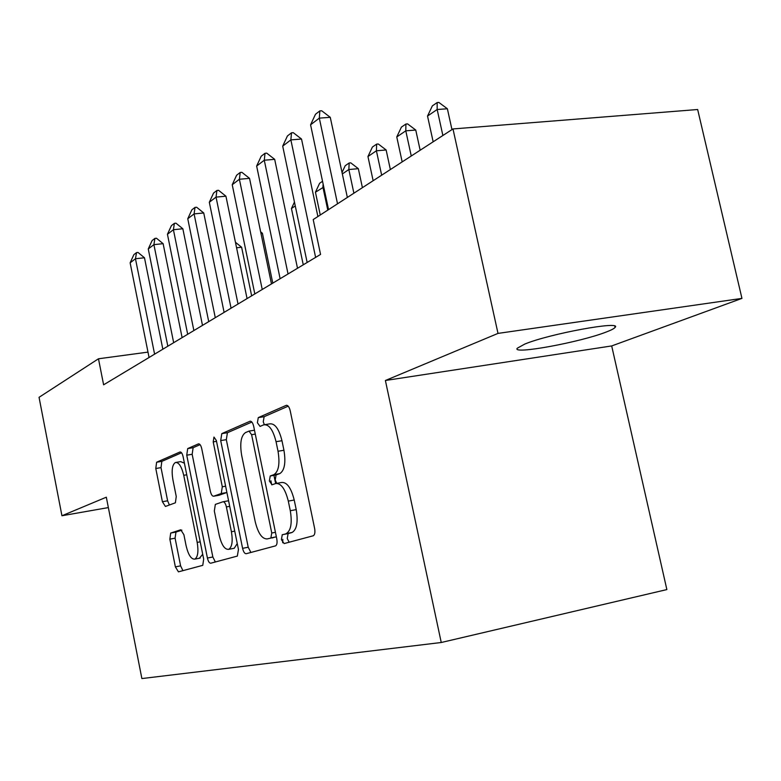 <?xml version="1.0" encoding="UTF-8"?>
<svg xmlns="http://www.w3.org/2000/svg" width="781" height="781" viewBox="0 0 781 781"><rect width="100%" height="100%" fill="white"/><g stroke="black" fill="none" stroke-linecap="round" stroke-linejoin="round"><path stroke-width="1.17" d="M276.796 483.341L281.511 482.502C286.881 481.945 291.118 487.783 294.222 500.025L296.214 509.622C298.205 521.845 296.858 529.45 292.162 532.437L282.253 534.721L281.404 539.632L284.147 543.566L313.279 535.766C314.821 534.8 315.27 532.359 314.626 528.464L290.2 410.699C289.224 406.872 287.886 405.105 286.168 405.378L258.267 417.62L257.398 422.765L260.044 426.387L263.675 424.844C268.889 424.044 273.018 429.667 276.054 441.695L278.026 451.252C280.037 463.719 278.671 471.519 273.916 474.653L270.236 475.971L269.357 481.008L272.071 484.776L275.644 483.546L273.936 475.317M291.83 532.554L288.111 533.589L287.242 538.5L289.155 542.229M288.218 406.169L264.124 416.693L263.246 421.828L264.359 424.639M265.267 424.591L269.552 423.898C274.795 423.107 278.934 428.71 281.97 440.718L283.942 450.256C285.953 462.703 284.577 470.494 279.793 473.628L276.093 474.946L275.205 479.973L276.757 483.341M606.212 332.032C611.201 330.138 614.149 328.606 615.067 327.434C622.838 320.298 549.307 333.79 524.764 344.079L517.237 348.248C511.477 354.896 580.234 342.283 606.212 332.032M170.717 533.052L169.858 539.163L175.374 566.879L178.449 571.848L202.777 565.337L203.675 559.069L183.125 456.748C182.324 453.41 181.27 451.818 179.972 451.984L156.61 462.235L155.79 468.502L162.399 501.714L165.426 506.459L175.383 502.798L176.252 496.491L172.894 479.671C171.4 470.474 172.21 464.754 175.334 462.528C178.771 462.108 181.573 466.374 183.73 475.307L197.193 542.395C198.667 551.474 197.876 557.048 194.82 559.118C191.228 559.421 188.319 554.959 186.103 545.743L183.896 534.702L180.753 529.772L170.717 533.052L175.959 532.076L175.081 538.187L180.606 565.854L182.92 570.647M285.953 533.677L286.285 533.569C290.962 530.582 292.289 522.967 290.288 510.725L288.306 501.109C285.202 488.847 280.984 482.99 275.644 483.546M106.323 497.194L61.943 515.753L39.05 397.314L98.474 358.782L103.609 384.808L320.552 254.421L313.201 219.578L452.99 128.943L498.005 333.399L385.394 380.493L441.245 642.499L141.878 678.562L106.323 497.194M242.588 548.33C243.477 551.942 244.678 553.739 246.2 553.719L275.595 545.851C277.001 544.943 277.392 542.629 276.786 538.9L253.698 426.387C252.79 422.736 251.55 421.027 249.979 421.252L221.784 433.631L220.701 440.582L242.588 548.33L248.212 547.237L250.916 552.46M237.336 556.092L210.753 563.208C209.367 563.208 208.254 561.48 207.424 558.034L186.747 455.186L187.694 448.587L198.452 443.872C199.819 443.696 200.922 445.316 201.752 448.733L210.323 491.171C211.163 494.656 212.295 496.335 213.711 496.208L221.257 493.504L222.302 486.778L213.203 441.88L213.965 437.057L216.357 440.523L238.459 549.473L237.336 556.092M441.245 642.499L666.867 589.577L611.689 345.934L741.95 298.391L498.005 333.399M741.95 298.391L697.658 109.516L452.99 128.943M61.943 515.753L108.364 507.582M147.99 352.114L98.474 358.782M385.394 380.493L611.689 345.934M251.863 422.052L227.427 432.723L226.324 439.664L248.212 547.237M271.72 484.816L270.88 480.735M282.683 542.756L282.839 539.349M270.87 537.894L271.759 533.013L251.609 434.695L249.012 431.092L245.439 432.615C240.968 435.818 239.708 443.413 241.671 455.401L255.162 521.483C258.052 533.257 262.065 539.066 267.19 538.919L276.357 536.83L267.19 538.919M272.393 537.914L272.959 537.806M200.102 444.653L193.122 447.698L192.165 454.288L212.842 556.98L215.341 561.978M218.934 495.281L226.9 492.489M219.256 535.434C221.609 545.079 224.762 549.717 228.706 549.346C232.064 547.11 232.972 541.253 231.42 531.754L226.392 506.937C225.524 503.384 224.362 501.675 222.907 501.792L215.331 504.419L214.326 511.008L219.256 535.434M233.402 548.428L234.261 548.262L237.258 543.508M228.579 500.758L223.2 501.744M181.875 530.153L175.959 532.076M199.428 558.22L202.709 554.276M184.423 463.192L180.675 461.63L176.223 462.372M181.543 452.765L161.843 461.366L161.013 467.624L167.622 500.797L169.389 505.004M451.965 129.617L447.376 108.764L437.165 109.506L427.529 116.057L433.162 141.8M427.529 116.057L432.352 105.874L437.175 102.555L438.873 102.438L447.376 108.764M442.876 135.504L437.165 109.506L437.175 102.555M328.547 209.62L310.574 124.814L315.475 114.28L319.849 110.892L319.312 118.126L330.265 117.326L347.35 197.437M310.574 124.814L319.312 118.126L337.529 203.802M319.849 110.892L321.674 110.765L330.265 117.326M420.158 150.235L415.756 130.046L405.788 130.827L396.768 136.958L402.176 161.892M396.768 136.958L401.414 127.118L405.925 124.023L407.584 123.896L415.756 130.046M411.255 156.005L405.788 130.827L405.925 124.023M390.363 169.545L386.136 149.972L376.403 150.792L367.949 156.532L373.142 180.714M367.949 156.532L372.42 147.023L376.657 144.114L378.277 143.987L386.136 149.972M381.655 175.198L376.403 150.792L376.657 144.114M342.029 172.494L345.212 165.709L349.185 162.985L350.767 162.848L358.342 168.676L348.834 169.526L342.332 173.938M362.413 187.674L358.342 168.676M353.891 193.2L348.834 169.526L349.185 162.985M323.764 187.059L315.436 192.214L320.259 215M315.436 192.214L319.605 183.291L322.543 181.28M327.786 210.118L322.914 187.137L323.129 184.023M307.148 262.475L282.702 146.135L287.418 135.972L291.498 132.809L290.864 139.887L301.525 139.047L317.896 216.532M282.702 146.135L290.864 139.887L315.612 257.379M291.498 132.809L293.275 132.672L301.525 139.047M280.125 278.719L256.646 166.06L261.186 156.239L265.013 153.291L264.281 160.222L274.678 159.344L297.502 268.274M256.646 166.06L264.281 160.222L288.043 273.955M265.013 153.291L266.741 153.144L274.678 159.344M254.811 293.929L232.23 184.736L236.614 175.237L240.197 172.464L239.396 179.259L249.529 178.351L271.476 283.913M232.23 184.736L239.396 179.259L262.231 289.468M240.197 172.464L241.885 172.318L249.529 178.351M231.059 308.202L209.318 202.259L213.545 193.073L216.913 190.466L216.044 197.115L225.934 196.197L247.06 298.586M209.318 202.259L216.044 197.115L238.029 304.014M216.913 190.466L218.563 190.31L225.934 196.197M295.267 205.92L291.45 208.517L303.262 264.808M291.45 208.517L294.457 202.064M208.722 321.626L187.762 218.748L191.843 209.845L195.016 207.395L194.088 213.906L203.743 212.969L224.108 312.38M187.762 218.748L194.088 213.906L215.283 317.682M195.016 207.395L196.627 207.238L203.743 212.969M187.684 334.278L167.446 234.29L171.4 225.65L174.388 223.337L173.411 229.721L182.842 228.765L202.494 325.374M167.446 234.29L173.411 229.721L193.873 330.558M174.388 223.337L175.959 223.181L182.842 228.765M272.774 283.132L262.406 233.246L260.971 233.402M260.649 231.85L262.406 233.246M167.827 346.208L148.263 248.954L152.1 240.568L154.921 238.381L153.906 244.648L163.122 243.672L182.11 337.626M148.263 248.954L153.906 244.648L173.665 342.703M154.921 238.381L156.454 238.225L163.122 243.672M251.648 295.823L241.612 247.235L236.575 247.782M235.432 242.266L241.612 247.235M149.064 357.483L130.134 262.826L133.854 254.674L136.519 252.605L135.464 258.745L144.475 257.769L162.839 349.205M130.134 262.826L135.464 258.745L154.589 354.164M136.519 252.605L138.022 252.448L144.475 257.769M296.214 509.622L290.288 510.725M294.222 500.025L288.306 501.109M276.113 474.936L270.255 475.961M279.696 473.657L273.819 474.692M283.942 450.256L278.026 451.252M281.97 440.718L276.054 441.695M264.124 416.693L258.267 417.62M286.773 405.29L286.119 405.398M288.179 533.569L282.331 534.692M226.324 439.664L220.701 440.582M227.427 432.723L221.784 433.631M250.506 421.184L249.94 421.271M275.429 532.31L271.759 533.013M255.28 434.099L251.609 434.695M254.489 430.214L249.364 431.044M212.842 556.98L207.424 558.034M192.165 454.288L186.747 455.186M193.122 447.698L187.694 448.587M219.236 495.222L213.711 496.208M226.802 492.528L221.228 493.514M225.631 486.192L222.302 486.778M216.522 441.343L213.203 441.88M234.739 531.129L231.42 531.754M229.712 506.332L226.392 506.937M200.209 541.829L197.193 542.395M186.747 474.789L183.73 475.307M167.622 500.797L162.399 501.714M161.013 467.624L155.79 468.502M161.843 461.366L156.61 462.235M180.606 565.854L175.374 566.879M175.081 538.187L169.858 539.163M614.774 326.165L615.067 327.434M292.162 532.437L286.285 533.569M276.093 474.946L270.236 475.971M279.793 473.628L273.916 474.653M286.725 405.29L286.168 405.378M288.111 533.589L282.253 534.721M276.357 536.82L270.939 537.875M254.479 430.214L249.344 431.034M226.822 492.518L221.257 493.504M234.261 548.262L228.706 549.346M200.17 558.073L194.82 559.118M175.92 532.095L170.678 533.062"/></g></svg>
